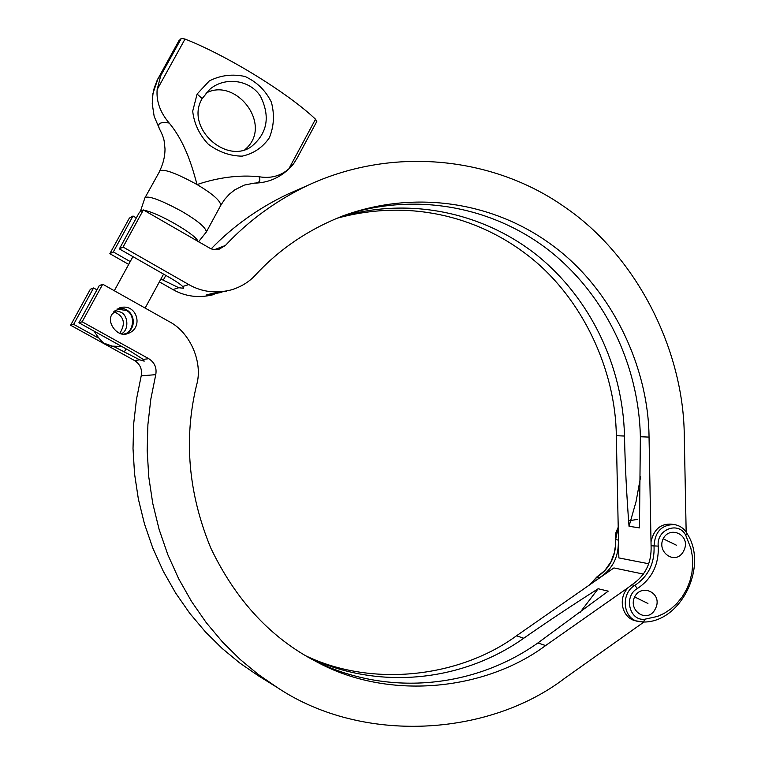 <?xml version="1.0" encoding="UTF-8"?>
<svg xmlns="http://www.w3.org/2000/svg" width="765" height="765" viewBox="0 0 765 765"><rect width="100%" height="100%" fill="white"/><g stroke="black" fill="none" stroke-linecap="round" stroke-linejoin="round"><path stroke-width="1.15" d="M244.867 149.682C274.08 125.718 235.945 76.605 205.909 93.167M113.316 251.943L133.014 215.998L129.333 218.149L109.844 253.684L113.316 251.943L130.232 261.573M214.506 249.639L225.398 245.479C248.596 220.597 276.184 200.507 308.152 185.197C395.801 144.738 495.529 158.441 563.968 206.531C637.264 256.084 683.757 350.705 684.273 435.887L686.167 532.134M308.152 185.197L287.583 194.234C258.283 208.233 232.79 226.45 211.111 248.902M648.787 563.767L618.856 557.924L618.397 535.787L618.321 540.08L615.605 539.612C616.255 555.868 610.097 568.319 597.121 576.963L590.025 584.565M118.059 308.467C133.703 306.124 139.345 327.86 125.125 333.98M112.216 314.013L119.388 307.922C137.136 302.156 144.346 328.759 127.468 333.607C118.432 338.025 105.666 322.725 112.216 314.013M141.219 375.816C142.367 369.246 140.129 364.15 134.506 360.516L139.746 359.846L144.203 361.147L143.218 359.407L130.404 351.25L78.919 322.753L99.249 285.632L102.711 284.217L82.142 321.788L148.754 358.689C154.616 362.486 156.949 367.812 155.754 374.668L141.219 375.816L136.486 399.273L133.693 423.609L133.014 448.558L134.544 473.803L138.36 499.038L144.47 523.901L152.809 548.075L163.261 571.216L175.644 593.047L189.758 613.31L205.345 631.814L222.118 648.414L239.818 663.035L258.321 675.763L277.609 687.735L258.36 674.5L239.952 659.267L222.491 641.969L206.273 622.681L191.585 601.539L178.675 578.761L167.793 554.606L159.11 529.37L152.751 503.399L148.783 477.044L147.186 450.661L147.903 424.604L150.81 399.187L155.754 374.668M644.694 619.248L657.604 616.399L664.269 613.31L670.781 609.007L676.872 603.48L682.246 596.834L686.664 589.27L689.934 581.065L691.952 572.545L692.707 564.054L692.296 555.887L690.872 548.285L685.756 535.328L687.094 533.645C708.447 565.851 681.137 622.414 643.614 622.031L638.087 621.524C622.414 618.015 620.874 593.105 634.787 585.435L637.446 588.486C623.37 596.011 629.337 621.199 644.694 619.248L643.614 622.031L635.17 620.74C621.591 617.374 617.69 597.599 628.476 587.396L545.617 645.555C484.886 690.852 387.673 700.97 316.155 661.562C270.982 638.23 235.85 600.372 210.767 547.998C188.305 493.282 183.571 438.986 196.567 385.12C203.308 362.534 190.15 332.067 168.883 321.443L102.711 284.217M78.919 322.753L82.142 321.788M643.987 621.993L564.666 678.316C488.806 736.379 362.667 744.431 277.609 687.735M119.828 333.282C126.015 323.26 124.016 316.06 113.842 311.671M134.506 360.516L70.619 325.24L73.641 324.331L93.579 287.956L96.945 289.839M70.619 325.24L90.327 289.275L93.579 287.956M139.746 359.846L113.975 346.622M98.207 337.91L73.641 324.331M579.889 612.65L598.163 588.744L608.252 591.154L537.881 642.963C473.918 688.404 386.096 697.039 313.449 660.138M305.866 655.854C373.559 688.184 460.779 676.7 516.48 635.801L613.913 567.936L643.413 574.094M308.438 657.355C378.79 690.776 462.538 681.577 523.757 638.23C546.612 622.27 571.407 605.775 598.163 588.744M589.586 584.881L596.824 576.992L599.779 577.565C612.803 568.883 618.981 556.394 618.321 540.08M599.779 577.565L596.49 580.071M628.62 520.85L637.781 519.33M618.397 535.787L616.322 435.696C615.643 370.518 582.863 298.264 528.768 256.103C476.949 215.52 407.496 198.823 336.743 218.331M214.152 294.487C199.235 298.34 185.493 296.696 172.928 289.562L159.378 281.855M128.692 264.403L109.844 253.684M133.014 215.998L136.342 217.91M225.398 245.479L219.048 249.256L215.424 249.686L211.025 248.874L143.38 209.926L139.45 212.23L119.369 248.902L170.184 277.886C176.782 281.759 180.932 284.637 182.634 286.512L183.6 288.271L178.771 287.726L160.908 279.034M143.38 209.926L123.069 247.038L119.369 248.902M123.069 247.038L188.802 284.58C201.884 292.048 216.199 293.779 231.728 289.772C241.396 286.693 249.323 281.769 255.52 274.998C279.55 248.96 308.792 229.223 343.236 215.768C417.709 188.668 496.045 203.519 552.158 245.202C611.579 288.443 648.462 366.617 649.045 437.102L651.082 545.751C651.751 562.724 645.354 575.729 631.88 584.785L634.787 585.435C648.309 576.351 654.725 563.289 654.046 546.258C654.773 531.991 661.505 524.752 674.242 524.56C679.951 525.555 684.235 528.586 687.094 533.645M344.862 215.166C414.85 191.91 492.067 206.426 548.352 249.897C604.876 294.037 638.698 364.475 640.372 436.729L639.464 527.888L629.031 526.282L636.059 501.591L640.64 476.643M221.228 292.479L206.062 295.08L211.475 293.607L226.364 291.207M629.031 526.282C626.573 494.381 625.062 464.307 624.498 436.04C622.882 366.119 590.379 297.958 536.428 254.793C481.979 211.819 407.831 196.5 339.497 217.222M628.476 587.396L631.88 584.785M674.242 524.56L671.221 524.13C660.635 523.652 653.941 529.37 651.158 541.276M123.815 334.009C133.598 333.186 136.074 314.319 126.129 310.427L116.911 309.089M115.037 310.466L120.507 312.082C128.338 314.893 129.199 330.317 121.482 333.731M142.921 210.203L140.98 210.509L140.416 211.666M197.867 241.511C198.145 235.964 158.47 212.517 144.03 210.308M144.824 198.097L145.35 197.437C149.462 195.83 161.558 200.43 181.621 211.226C197.819 220.769 206.062 227.693 206.34 231.996L198.46 241.855M157.972 78.652L152.962 93.426L152.235 103.734L154.176 116.443L159.923 129.83M178.857 40.822L181.324 38.384L185.034 39.044C227.97 55.979 288.329 93.292 315.515 119.216L316.748 121.549M297.088 158.154L293.607 163.767L288.807 168.902C280.42 176.113 270.485 178.723 259.01 176.725C239.101 174.755 218.455 177.365 197.064 184.556C193.163 170.738 186.459 143.715 169.161 123.012C160.191 112.455 156.194 101.315 157.15 89.591L160.755 75.639L181.324 38.384M197.102 94.047L192.704 111.174C194.042 123.481 199.206 134.477 208.195 144.145C218.8 152.053 230.122 156.05 242.161 156.146C253.521 153.679 262.577 147.569 269.328 137.805C273.966 126.483 274.654 114.607 271.393 102.185C265.675 90.557 256.906 81.998 245.068 76.5C232.388 73.746 220.454 75.238 209.266 80.966L197.102 94.047L202.18 98.58L209.84 89.266C224.681 76.5 249.801 79.484 260.54 96.38C270.485 116.72 267.368 133.502 251.216 146.717C225.991 164.752 184.757 127.286 202.18 98.58M634.625 596.93C627.74 610.977 648.051 624.297 655.481 608.605C663.265 593.152 641.529 582.911 634.625 596.93L647.926 603.47M663.169 538.78C656.351 552.703 676.451 566.177 683.824 550.637C691.531 535.328 670.016 524.895 663.169 538.78L676.451 545.216M651.082 545.751L658.244 546.114C658.981 564.532 652.048 578.646 637.446 588.486M685.756 535.328C678.603 520.764 656.102 529.485 658.244 546.114M618.225 527.697L615.605 539.612L615.27 538.598L615.997 532.287L618.216 527.248M143.218 359.407L148.754 358.689M126.005 348.821L124.14 352.244M537.881 642.963L545.617 645.555M516.48 635.801L523.757 638.23M165.842 275.41L163.174 280.325M178.771 287.726L172.928 289.562M188.802 284.58L182.634 286.512M649.045 437.102L640.372 436.729M624.498 436.04L616.322 435.696M105.599 343.762L113.163 346.459L121.788 346.488L111.269 346.096L105.895 344.059C102.673 342.959 98.771 338.675 94.181 331.207M140.884 211.389L140.98 210.509M154.176 116.443L160.048 130.04C158.279 126.875 158.145 124.762 159.665 123.691C160.937 122.467 164.102 122.237 169.161 123.012M158.412 77.829L160.755 75.639M157.141 89.591L185.034 39.044M144.929 197.848L159.99 170.729C164.322 168.797 176.677 173.406 197.064 184.556C212.833 193.985 220.712 200.946 220.722 205.431L206.34 231.996M259.01 176.725C260.989 180.884 259.373 183.026 254.162 183.141L244.217 185.111L234.788 189.854L229.376 194.176L224.623 199.426L220.722 205.431M315.515 119.216L288.807 168.912M596.824 576.992L604.78 570.594L610.939 561.854L614.381 552.54L615.385 545.99L615.328 539.488M126.588 333.798L127.468 333.607M132.928 256.638L114.301 290.738M145.13 308.085L163.576 274.119M144.843 198.039L140.511 211.044M152.531 96.476L154.186 88.099L157.227 80.134L178.981 40.583M159.541 171.188C163.146 164.054 164.972 156.634 165.02 148.936L164.188 141.248C163.796 138.465 162.419 134.726 160.048 130.04M292.268 165.422C281.75 177.021 269.05 182.931 254.162 183.141M316.825 121.444L296.543 159.206M249.82 147.53L251.178 146.737M616.274 531.398L615.452 541.381"/></g></svg>
